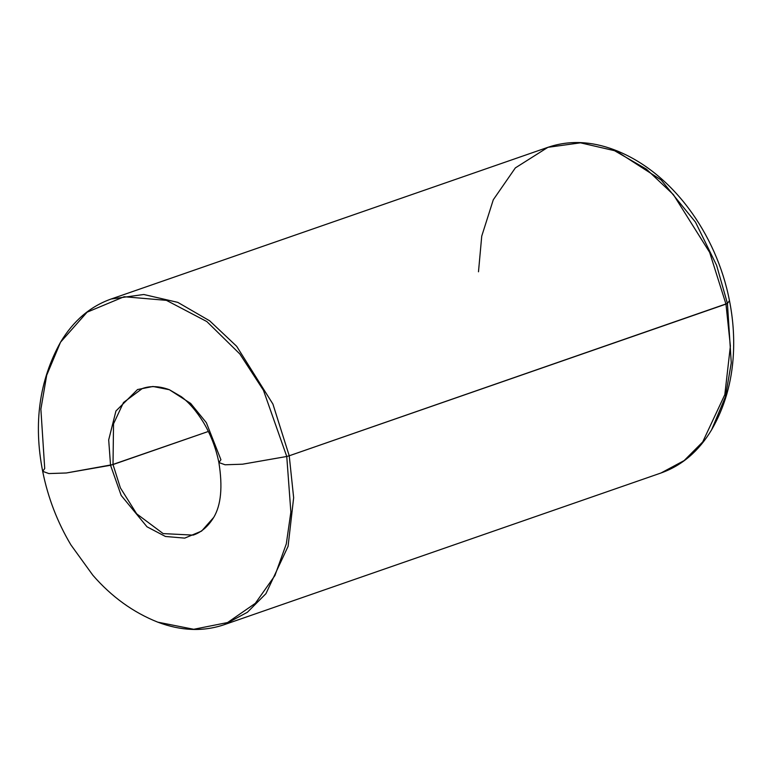 <?xml version="1.0" encoding="UTF-8"?>
<svg xmlns="http://www.w3.org/2000/svg" width="772" height="772" viewBox="0 0 772 772"><rect width="100%" height="100%" fill="white"/><g stroke="black" fill="none" stroke-linecap="round" stroke-linejoin="round"><path stroke-width="1.16" d="M44.718 468.556L40.877 409.15L46.687 375.269L60.544 342.189L87.101 312.178L124.128 296.728L166.424 300.356L206.838 321.557L239.851 353.981L263.464 390.323L286.759 456.484L289.23 455.779L272.902 404.046L236.676 346.31L209.656 320.814L177.801 302.373L143.756 294.499L111.149 299.005L143.756 294.499L177.801 302.373L209.656 320.814L236.676 346.31L272.902 404.046L289.23 455.779L727.427 303.444L716.619 265.356L695.495 222.162L661.083 179.915L614.377 149.845L661.083 179.915L695.495 222.162L716.619 265.356L727.427 303.444L729.472 300.675L727.427 303.444L731.267 362.85L725.458 396.731L711.61 429.811L725.458 396.731L731.267 362.85L727.427 303.444L725.969 304.1L709.642 252.367L673.416 194.64L646.396 169.136L614.541 150.694L580.496 142.83L547.888 147.327L580.496 142.83L614.541 150.694L646.396 169.136L673.416 194.64L709.642 252.367L725.969 304.1L289.23 455.779L293.649 497.728L288.081 546.335L265.954 593.649L247.397 612.264L224.256 624.673L247.397 612.264L265.954 593.649L288.081 546.335L293.649 497.728L289.23 455.779L286.759 456.484L263.464 390.323L239.851 353.981L206.838 321.557L166.424 300.356L124.128 296.728L87.101 312.178L60.544 342.189C73.35 320.824 90.218 306.426 111.149 299.005L547.888 147.327C568.916 140.186 591.082 141.025 614.377 149.845C671.785 171.645 716.522 233.752 729.472 300.675C733.024 318.595 734.336 336.37 733.4 354.01C731.933 381.957 724.667 407.22 711.61 429.811C698.795 451.176 681.927 465.574 660.996 472.995L684.137 460.585L702.694 441.97L724.821 394.656L730.389 346.049L725.969 304.1L730.389 346.049L724.821 394.656L702.694 441.97L684.137 460.585L660.996 472.995L224.256 624.673C203.229 631.814 181.063 630.975 157.768 622.155L193.724 629.286L227.557 622.55L255.329 603.328L274.919 575.565L286.306 543.884L290.861 512.106L286.759 456.484L242.533 464.204L225.067 464.773L218.881 462.534L225.067 464.773L242.533 464.204L286.759 456.484L290.861 512.106L286.306 543.884L274.919 575.565L255.329 603.328L227.557 622.55L193.724 629.286L157.768 622.155C133.141 612.37 111.496 596.717 92.843 575.217L70.927 544.926C57.331 522.075 47.912 497.535 42.672 471.325L48.858 473.564L66.324 472.985L113.021 464.561L113.532 423.818L123.491 402.521L142.251 388.567L123.491 402.521L113.532 423.818L113.021 464.561L120.364 487.846L136.663 513.824L163.162 533.597L193.154 535.112L163.162 533.597L136.663 513.824L120.364 487.846L113.021 464.561L208.372 431.452L110.55 465.275L108.688 439.905L115.954 410.974L137.551 389.542L152.981 386.473L169.377 389.725L152.981 386.473L137.551 389.542L115.954 410.974L108.688 439.905L110.55 465.275L66.324 472.985L48.858 473.564L42.672 471.325L44.718 468.556M220.927 459.765L206.365 422.699L190.674 403.438L169.377 389.725L181.362 396.721C189.159 402.627 196.542 411.215 203.499 422.487C210.852 434.829 215.977 448.175 218.881 462.534L220.927 459.765M478.486 271.792L481.738 236.135L493.298 199.755L515.349 167.9L547.888 147.327M193.154 535.112C201.27 532.4 208.122 526.485 213.719 517.394L201.608 531.078L184.72 538.123L165.43 536.472L146.998 526.793L121.175 495.441L110.55 465.275L121.175 495.441L146.998 526.793L165.43 536.472L184.72 538.123L201.608 531.078L213.719 517.394C221.072 505.091 222.79 486.804 218.881 462.534M142.251 388.567C150.308 385.662 159.35 386.048 169.377 389.725M60.544 342.189C39.285 380.48 33.331 423.519 42.672 471.325"/></g></svg>
